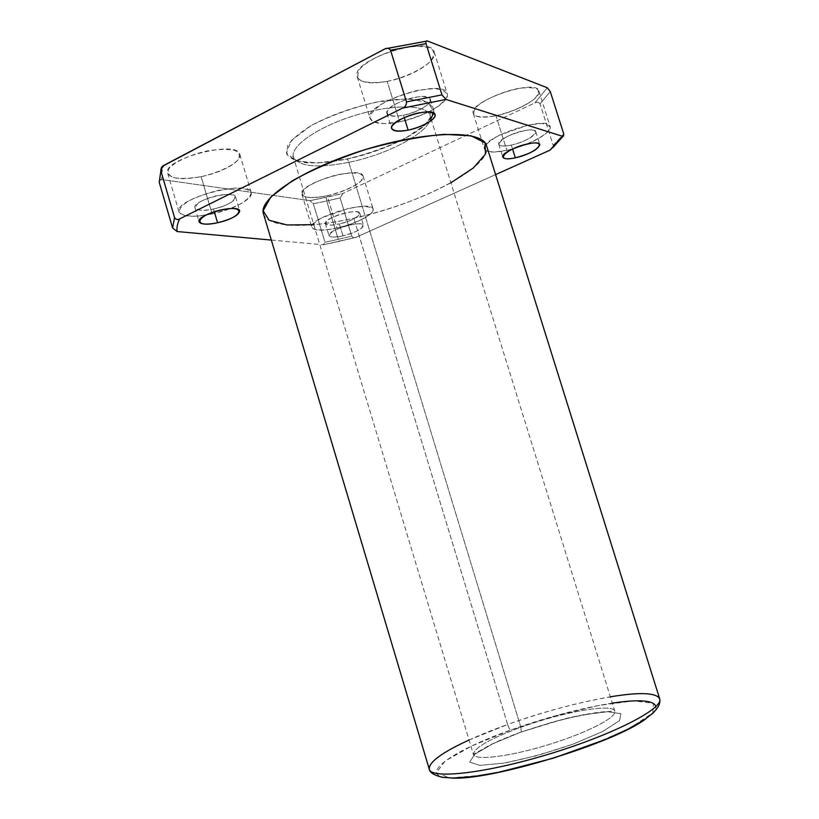 <?xml version="1.0" encoding="UTF-8"?>
<svg xmlns="http://www.w3.org/2000/svg" width="819" height="819" viewBox="0 0 819 819"><rect width="100%" height="100%" fill="white"/><g stroke="black" fill="none" stroke-linecap="round" stroke-linejoin="round"><path stroke-width="0.61" stroke-dasharray="4.09 3.07" d="M309.981 200.645L326.351 197.328L326.689 200.993L313.36 203.747L309.981 200.645L161.855 179.556C161.169 175.235 161.865 170.495 163.923 165.336C161.865 170.495 161.169 175.235 161.855 179.556L159.367 180.456L159.234 182.299C159.121 180.098 160.002 179.177 161.855 179.556L309.981 200.645L313.36 203.747L326.689 200.993L338.288 239.343L324.969 242.25L313.36 203.747L324.969 242.25L338.288 239.343L339.639 241.247L323.29 244.779L324.969 242.25L323.29 244.779L339.629 241.267L338.288 239.343L351.72 236.138C352.825 237.786 354.279 238.165 356.081 237.295L339.639 241.247L356.183 237.244L495.597 174.601L356.183 237.244C354.351 238.175 352.866 237.807 351.72 236.138L338.288 239.343L326.689 200.993L340.12 197.901L351.72 236.138L340.12 197.901L326.689 200.993L326.351 197.328L342.895 193.479L340.12 197.901L342.895 193.479L309.981 200.645M553.204 145.332L563.759 133.978L553.204 145.332L540.059 103.87C538.738 102.109 537.008 101.791 534.858 102.928L547.307 87.776L534.858 102.928L342.895 193.479L534.858 102.928C537.008 101.791 538.738 102.109 540.059 103.87L550.286 91.585L540.059 103.87L553.204 145.332C553.194 147.717 552.078 149.355 549.846 150.235M427.825 41.134L384.398 49.16L427.825 41.134M433.722 113.032C434.029 107.494 430.313 103.307 422.563 100.461C412.551 98.649 399.703 98.741 384.009 100.727C357.975 105.528 334.121 113.565 312.448 124.826C300.368 132.176 292.086 139.169 287.602 145.802L286.763 154.167C290.039 158.61 296.713 161.486 306.777 162.797C318.345 163.155 331.531 161.957 346.355 159.214C381.91 151.945 420.608 133.743 430.989 118.591M495.966 115.735C511.312 112.008 523.935 106.572 533.834 99.416C538.308 95.086 539.445 91.626 537.233 89.056C532.923 87.357 526.074 87.254 516.697 88.739C501.668 92.127 486.087 98.956 477.559 105.825C473.474 110.176 472.788 113.513 475.501 115.837C480.129 117.291 486.957 117.25 495.966 115.735C482.913 118.243 475.368 117.506 473.331 113.544C467.342 101.761 536.711 77.805 538.851 91.022C541.656 97.727 517.024 111.66 495.966 115.735L506.838 150.348C527.876 146.069 552.733 132.647 550.122 126.587C548.372 114.547 478.777 138.319 484.408 148.945C486.322 152.518 493.806 152.989 506.838 150.348L495.966 115.735M327.18 195.751C341.82 192.107 352.917 187.356 360.462 181.49C363.431 178.03 363.247 175.409 359.91 173.648C354.709 172.645 347.502 172.963 338.278 174.601C323.904 177.958 310.288 183.896 304.054 189.455C301.464 192.905 302.037 195.424 305.774 196.99C311.189 197.809 318.325 197.389 327.18 195.751C312.643 198.659 304.218 198.157 301.914 194.267C296.847 183.896 361.64 164.762 363.114 176.167C365.243 181.501 345.976 191.841 327.18 195.751L336.957 228.051C355.743 223.976 375.163 213.994 373.188 209.183C372.021 198.782 307.115 218.018 311.875 227.365C314.066 230.866 322.43 231.091 336.957 228.051L327.18 195.751M201.116 176.669C217.281 172.983 231.716 166.462 238.032 159.92C240.51 155.733 239.281 152.518 234.357 150.276C227.324 148.925 218.212 149.16 207.012 150.983C189.865 154.822 174.723 161.855 168.96 168.55C167.056 172.727 168.816 175.809 174.242 177.784C181.501 178.87 190.458 178.501 201.116 176.669C182.238 180.139 171.099 179.033 167.7 173.352C161.343 159.265 237.848 139.312 239.834 154.402C242.342 161.189 222.389 172.461 201.116 176.669L212.141 213.954C233.395 209.541 253.521 198.7 251.208 192.547C249.621 178.788 173.024 199.099 178.982 211.814C182.217 216.922 193.274 217.639 212.141 213.954L201.116 176.669M387.192 81.398C404.207 77.682 420.925 70.065 430.047 61.794C434.408 56.388 434.797 51.986 431.234 48.597C425.235 46.243 416.502 45.864 405.006 47.451C386.885 51.31 369.164 59.613 360.544 68.151C356.777 73.597 357.002 77.846 361.23 80.897C367.598 82.883 376.249 83.047 387.192 81.398C370.26 84.337 360.278 82.832 357.258 76.873C349.478 60.268 431.152 33.896 434.244 52.078C437.735 61.097 411.568 77.017 387.192 81.398L399.652 121.806C423.996 117.148 450.44 101.873 447.215 93.714C444.635 77.14 362.715 103.45 370.004 118.458C372.85 123.833 382.729 124.949 399.652 121.806L387.192 81.398M271.324 240.069L323.29 244.779L271.324 240.069M450.9 182.77C422.624 197.993 390.274 209.807 353.839 218.223C339.557 221.417 326.208 223.567 313.8 224.682M342.997 235.8C321.632 240.786 327.651 230.037 349.621 225.061C371.406 220.178 364.056 231.112 342.997 235.8C355.692 232.432 362.53 228.941 363.493 225.327C362.817 219.707 326.443 230.497 328.992 235.575C330.17 237.449 334.838 237.53 342.997 235.8L339.394 223.915C360.462 219.287 367.711 208.036 345.915 212.868C323.945 217.762 318.028 228.839 339.394 223.915C331.234 225.604 326.546 225.481 325.348 223.515C322.737 218.233 359.091 207.453 359.828 213.288C358.896 217.025 352.088 220.567 339.394 223.915L342.997 235.8M348.843 162.326C390.653 153.972 435.104 129.238 430.006 115.428C427.221 104.453 392.782 103.808 355.323 115.336C317.823 126.72 289.629 146.519 293.458 157.176C298.996 166.707 317.455 168.427 348.843 162.326C347.921 159.572 347.123 158.497 346.427 159.091L317.537 162.981L296.068 160.913L286.384 153.051L291.318 140.54L310.892 125.716C330.497 115.663 352.313 107.791 376.33 102.088L407.35 98.771L427.774 102.344L433.968 111.65L425.716 124.457L405.507 138.196C387.336 147.021 367.618 154.033 346.355 159.214L346.427 159.091C347.123 158.497 347.921 159.572 348.843 162.326C317.455 168.427 298.996 166.707 293.458 157.176C289.629 146.519 317.823 126.72 355.323 115.336C392.782 103.808 427.221 104.453 430.006 115.428C435.104 129.238 390.653 153.972 348.843 162.326L520.864 727.282C562.08 712.151 613.052 702.927 614.813 711.199C617.331 717.219 586.711 733.025 547.798 744.88C508.896 756.807 474.682 760.831 473.402 754.432C474.16 747.767 489.977 738.718 520.864 727.282L348.843 162.326M520.771 732.206L552.559 722.071C574.221 716.441 592.577 712.991 607.637 711.731L620.894 713.656L619.604 720.566L602.917 731.387L573.535 743.959L537.776 755.435L503.951 763.124L479.688 765.396L469.656 762.049L474.856 754.176L493.222 743.56L521.304 731.961L520.864 727.282C489.977 738.718 474.16 747.767 473.402 754.432C474.682 760.831 508.896 756.807 547.798 744.88C586.711 733.025 617.331 717.219 614.813 711.199C613.052 702.927 562.08 712.151 520.864 727.282L521.304 731.961L493.222 743.56L474.856 754.176L469.656 762.049L479.688 765.396L503.951 763.124C526.136 758.711 549.334 752.323 573.535 743.959L602.917 731.387L619.604 720.566L620.894 713.656L607.637 711.731L583.271 714.803C563.001 719.102 542.168 724.907 520.771 732.206M469.062 740.007L507.637 724.487C508.671 727.62 509.735 729.463 510.81 729.995L555.333 715.796L598.535 705.497L633.476 700.9L653.408 703.255L652.845 712.847L629.545 728.429L586.783 746.918L534.049 763.861L484.428 775.02L449.703 777.968L436.414 772.686L445.045 761.097L471.826 745.935L510.81 729.995C451.187 751.003 414.004 777.18 451.617 778.04M612.305 703.122C580.835 708.179 547 717.137 510.81 729.995C509.735 729.463 508.671 727.62 507.637 724.487C543.867 711.65 578.101 702.426 610.35 696.815M646.078 718.591C653.009 713.564 656.285 709.541 655.906 706.51M263.493 213.841C267.516 227.979 307.862 228.706 353.839 218.223C420.434 203.911 493.509 166.175 486.537 145.649M659.643 698.72C655.896 685.165 573.351 700.501 507.637 724.487L353.839 218.223L507.637 724.487C461.947 740.755 426.351 760.073 429.248 769.154M506.838 150.348L494.533 152.027C488.073 151.822 484.684 150.266 484.387 147.359C486.251 143.796 491.154 139.783 499.099 135.309L528.183 125.092L540.837 123.495C547.194 123.904 550.235 125.665 549.969 128.757C546.478 135.821 525.87 146.028 506.838 150.348M511.322 145.045C533.015 140.52 545.833 126.106 523.321 130.835C500.583 135.678 489.178 149.949 511.322 145.045C504.002 146.509 499.815 146.243 498.771 144.236C495.71 138.206 534.684 124.918 535.728 131.664C537.233 135.033 523.249 142.629 511.322 145.045L512.561 148.976L511.322 145.045M212.141 213.954L197.103 216.155C188.227 216.339 182.309 215.162 179.341 212.602C178.696 209.336 181.757 205.487 188.503 201.054C197.144 196.683 207.197 193.1 218.663 190.295L234.295 188.155C243.182 188.165 248.802 189.558 251.126 192.332C251.116 195.721 247.696 199.529 240.878 203.767C232.514 207.893 222.932 211.282 212.141 213.954M213.503 208.999C238.636 203.757 243.284 190.213 217.168 195.69C190.817 201.31 188.073 214.629 213.503 208.999C202.887 211.046 196.703 210.637 194.932 207.78C191.656 200.614 234.51 189.22 235.544 196.949C234.879 201.433 227.528 205.446 213.503 208.999L214.312 211.742L213.503 208.999M336.957 228.051C323.577 230.825 313.636 230.559 311.844 227.242C312.285 224.539 315.745 221.325 322.215 217.598L348.546 208.405C362.52 205.589 372.225 206.163 373.269 209.715C372.696 215.039 355.292 223.73 336.957 228.051M399.652 121.806L384.521 123.577C376.156 123.126 371.263 121.058 369.819 117.363C370.925 112.889 375.798 107.913 384.428 102.447C394.799 97.195 406.081 93.131 418.274 90.244L433.968 88.616C442.229 89.353 446.693 91.708 447.358 95.669C445.516 100.256 440.305 105.149 431.715 110.34C421.775 115.233 411.077 119.052 399.652 121.806M403.532 115.213C413.953 112.715 422.102 109.091 427.989 104.351C433.814 98.485 427.242 95.045 414.004 97.471C403.163 100.072 394.84 103.798 389.035 108.661C383.568 114.588 390.745 117.639 403.532 115.213C394.031 116.953 388.503 116.318 386.947 113.319C382.975 104.822 428.808 90.11 430.364 99.406C432.217 103.941 417.342 112.592 403.532 115.213L404.248 117.506L403.532 115.213M562.755 136.394C563.8 136.814 564.137 136.015 563.759 133.978M356.081 237.295L323.362 244.779M427.549 41.042L426.208 41.226M387.663 48.321L384.848 48.945M430.006 115.428C430.088 112.766 430.692 112.08 431.828 113.391C430.722 115.561 436.046 113.698 421.631 127.61C410.401 137.49 377.19 152.877 346.427 159.091C321.969 163.984 304.361 164.025 293.591 159.214L290.817 156.501C291.021 154.781 291.912 155.006 293.458 157.176L473.402 754.432L489.363 745.341C498.187 740.99 508.834 736.527 521.304 731.961L564.076 718.969C586.291 713.462 604.402 711.506 606.684 711.629L614.813 711.199L430.006 115.428M159.367 180.456L162.694 166.175M473.331 113.544L484.408 148.945M538.851 91.022L550.122 126.587M498.771 144.236L502.825 157.156M535.728 131.664L539.823 144.625M167.7 173.352L178.982 211.814M239.834 154.402L251.208 192.547M194.932 207.78L199.058 221.775M235.544 196.949L239.691 210.882M301.914 194.267L311.875 227.365M363.114 176.167L373.188 209.183M325.348 223.515L328.992 235.575M359.828 213.288L363.493 225.327M357.258 76.873L370.004 118.458M434.244 52.078L447.215 93.714M386.947 113.319L391.615 128.481M430.364 99.406L435.084 114.578"/><path stroke-width="1.23" d="M549.846 150.235L495.597 174.601L549.846 150.235L562.755 136.394L445.986 99.437L402.6 108.118L179.637 218.898C177.569 220.055 175.88 219.615 174.56 217.578L172.604 227.948L159.234 182.299L160.852 170.802L159.234 182.299L172.604 227.948L174.56 217.578L160.852 170.802L162.694 166.175L384.848 48.945C387.213 47.717 389.107 48.137 390.53 50.215L426.023 43.632L390.53 50.215L406.5 101.904L441.963 94.861L406.5 101.904C406.521 104.904 405.221 106.972 402.6 108.118L445.986 99.437L441.963 94.861L426.023 43.632C425.665 41.39 426.177 40.52 427.549 41.032L547.307 87.776L550.286 91.585L563.759 133.978L562.919 136.435L552.784 147.727M430.989 118.591L433.722 113.032M179.637 218.898C177.416 223.536 176.566 227.743 177.088 231.542L271.324 240.069L177.088 231.542C176.566 227.743 177.416 223.536 179.637 218.898L402.6 108.118C405.221 106.972 406.521 104.904 406.5 101.904L390.53 50.215C388.953 48.034 386.906 47.686 384.398 49.16L163.923 165.336C161.814 166.308 160.79 168.13 160.852 170.802L174.56 217.578C175.88 219.615 177.569 220.055 179.637 218.898M515.335 157.801C493.192 162.776 504.719 148.863 527.456 143.949C549.969 139.138 537.018 153.204 515.335 157.801C530.19 153.788 538.349 149.396 539.823 144.625C538.851 138.114 499.836 151.361 502.825 157.156C503.849 159.081 508.015 159.295 515.335 157.801L512.561 148.976L515.335 157.801M313.8 224.682L286.988 224.959L269.175 220.28L263.134 210.759L270.731 197.144L292.137 180.897C312.858 169.369 337.397 158.886 365.755 149.457C394.543 141.421 420.741 136.384 444.369 134.347L471.201 135.852L485.114 142.895L485.432 154.167L473.28 168.008L450.9 182.77M217.567 222.748C192.148 228.47 195.024 215.571 221.365 209.869C247.481 204.289 242.7 217.424 217.567 222.748C231.603 219.175 238.974 215.223 239.691 210.882C238.738 203.429 195.864 214.885 199.058 221.775C200.788 224.519 206.961 224.846 217.567 222.748L214.312 211.742L217.567 222.748M408.138 130.139C398.218 131.798 392.67 131.02 391.523 127.795C392.025 123.096 405.262 115.796 418.775 112.889C428.951 111.271 434.418 112.152 435.165 115.54C434.101 120.352 421.13 127.303 408.138 130.139C421.949 127.457 436.875 118.939 435.084 114.578C433.62 105.62 387.745 120.321 391.615 128.481C393.14 131.368 398.648 131.92 408.138 130.139L404.248 117.506L408.138 130.139M610.35 696.815C639.711 692.004 656.142 692.628 659.643 698.72C664.014 708.22 614.936 733.988 550.47 753.644C486.036 773.402 430.948 779.473 429.248 769.154C428.757 762.151 442.025 752.436 469.062 740.007M451.617 778.04C490.038 781.009 615.888 742.536 646.078 718.591M655.906 706.51C653.746 700.255 639.219 699.129 612.305 703.122M659.643 698.72L486.537 145.649C482.964 130.037 427.907 130.364 365.755 149.457C303.552 168.386 257.729 198.894 263.493 213.841L429.248 769.154C430.948 779.473 486.036 773.402 550.47 753.644C614.936 733.988 664.014 708.22 659.643 698.72C660.36 702.651 659.868 705.783 653.071 713.062L644.481 719.676L627.579 729.34L605.558 739.424L553.183 758.21L499.027 772.215L473.74 776.514L453.327 778.05L442.69 777.364C434.244 775.378 429.76 772.634 429.248 769.154M172.604 227.948L177.088 231.542L172.604 227.948M563.759 133.978L550.286 91.585L547.307 87.776L427.825 41.134C426.279 40.407 425.675 41.247 426.023 43.632L441.963 94.861L445.986 99.437L562.755 136.394M550.081 150.112L562.919 136.435M426.208 41.226L387.663 48.321"/></g></svg>
